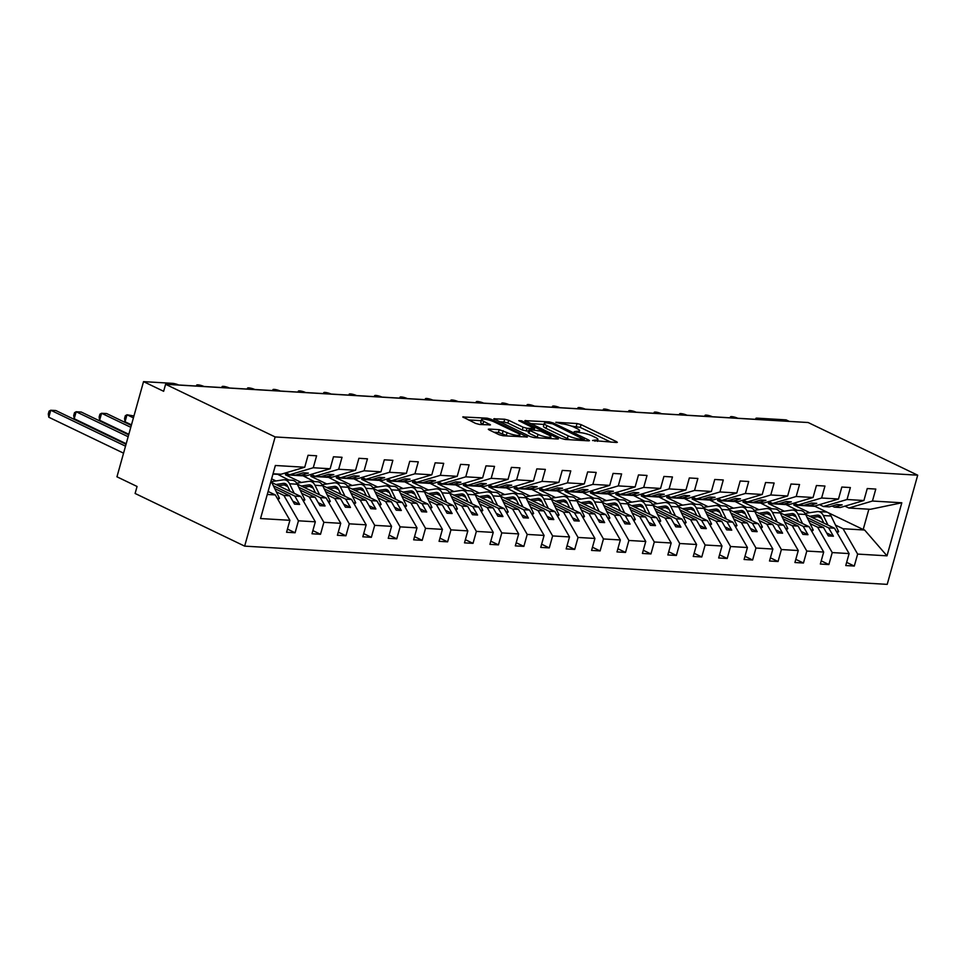 <?xml version="1.0" encoding="UTF-8"?>
<svg xmlns="http://www.w3.org/2000/svg" width="966" height="966" viewBox="0 0 966 966"><rect width="100%" height="100%" fill="white"/><g stroke="black" fill="none" stroke-linecap="round" stroke-linejoin="round"><path stroke-width="1.45" d="M592.532 440.496L616.513 442.5L617.346 442.343L616.537 441.679L581.025 424.605L577.052 423.543L555.848 422.275L561.355 423.772A9.31 1.823 15.6 0 1 574.058 427.177L577.016 428.602A9.31 1.823 15.6 0 1 579.6 430.727A9.31 1.823 15.6 0 1 576.943 431.259L574.178 431.681L579.709 432.587A9.31 1.823 15.6 0 1 592.399 436.004L595.358 437.429A9.31 1.823 15.6 0 1 597.942 439.554A9.31 1.823 15.6 0 1 595.285 440.085L592.532 440.496M489.134 429.061L488.313 429.23L489.11 429.894L499.072 434.688L503.045 435.751L527.424 436.994L491.102 419.256L487.142 418.181L462.762 416.95L475.598 423.398L479.571 424.472L490.474 424.895L483.7 421.369A7.788 1.521 15.6 0 1 481.539 419.594A7.788 1.521 15.6 0 1 486.381 419.498A7.788 1.521 15.6 0 1 494.375 421.997L517.764 433.239A7.788 1.521 15.6 0 1 519.913 435.014A7.788 1.521 15.6 0 1 515.083 435.111A7.788 1.521 15.6 0 1 507.078 432.611L499.217 429.665L489.134 429.061L488.929 429.81M917.7 475.187L275.141 436.946L244.652 546.128L887.211 584.37L917.7 475.187L808.156 422.528L165.597 384.287L163.64 391.29L143.536 381.63L172.516 383.345A4.444 0.869 15.6 0 1 178.577 384.975L197.897 386.134A4.444 0.869 15.6 0 1 196.666 385.12A4.444 0.869 15.6 0 1 199.431 385.06A4.444 0.869 15.6 0 1 203.995 386.497L223.315 387.644A4.444 0.869 15.6 0 1 222.083 386.629A4.444 0.869 15.6 0 1 224.849 386.569A4.444 0.869 15.6 0 1 229.413 388.006L248.733 389.153A4.444 0.869 15.6 0 1 247.501 388.139A4.444 0.869 15.6 0 1 250.266 388.09A4.444 0.869 15.6 0 1 254.831 389.515L274.151 390.662A4.444 0.869 15.6 0 1 272.919 389.648A4.444 0.869 15.6 0 1 275.684 389.6A4.444 0.869 15.6 0 1 280.249 391.037L299.569 392.184A4.444 0.869 15.6 0 1 298.337 391.17A4.444 0.869 15.6 0 1 301.102 391.109A4.444 0.869 15.6 0 1 305.667 392.546L324.987 393.693A4.444 0.869 15.6 0 1 323.755 392.679A4.444 0.869 15.6 0 1 326.52 392.619A4.444 0.869 15.6 0 1 331.084 394.056L350.404 395.203A4.444 0.869 15.6 0 1 349.173 394.188A4.444 0.869 15.6 0 1 351.938 394.14A4.444 0.869 15.6 0 1 356.502 395.565L375.822 396.724A4.444 0.869 15.6 0 1 374.591 395.71A4.444 0.869 15.6 0 1 377.356 395.649A4.444 0.869 15.6 0 1 381.92 397.086L401.24 398.233A4.444 0.869 15.6 0 1 400.009 397.219A4.444 0.869 15.6 0 1 402.774 397.159A4.444 0.869 15.6 0 1 407.338 398.596L426.658 399.743A4.444 0.869 15.6 0 1 425.426 398.729A4.444 0.869 15.6 0 1 428.192 398.68A4.444 0.869 15.6 0 1 432.756 400.105L452.076 401.252A4.444 0.869 15.6 0 1 450.844 400.238A4.444 0.869 15.6 0 1 453.609 400.19A4.444 0.869 15.6 0 1 458.174 401.615L477.494 402.774A4.444 0.869 15.6 0 1 476.262 401.759A4.444 0.869 15.6 0 1 479.027 401.699A4.444 0.869 15.6 0 1 483.592 403.136L502.912 404.283A4.444 0.869 15.6 0 1 501.68 403.269A4.444 0.869 15.6 0 1 504.445 403.208A4.444 0.869 15.6 0 1 509.01 404.645L528.33 405.792A4.444 0.869 15.6 0 1 527.098 404.778A4.444 0.869 15.6 0 1 529.863 404.73A4.444 0.869 15.6 0 1 534.427 406.155L553.747 407.314A4.444 0.869 15.6 0 1 552.516 406.3A4.444 0.869 15.6 0 1 555.281 406.239A4.444 0.869 15.6 0 1 559.845 407.676L579.165 408.823A4.444 0.869 15.6 0 1 577.934 407.809A4.444 0.869 15.6 0 1 580.699 407.749A4.444 0.869 15.6 0 1 585.263 409.186L604.583 410.333A4.444 0.869 15.6 0 1 603.352 409.318A4.444 0.869 15.6 0 1 606.117 409.258A4.444 0.869 15.6 0 1 610.681 410.695L630.001 411.842A4.444 0.869 15.6 0 1 628.769 410.828A4.444 0.869 15.6 0 1 631.535 410.779A4.444 0.869 15.6 0 1 636.099 412.204L655.419 413.363A4.444 0.869 15.6 0 1 654.187 412.349A4.444 0.869 15.6 0 1 656.952 412.289A4.444 0.869 15.6 0 1 661.517 413.726L680.837 414.873A4.444 0.869 15.6 0 1 679.605 413.859A4.444 0.869 15.6 0 1 682.37 413.798A4.444 0.869 15.6 0 1 686.935 415.235L706.255 416.382A4.444 0.869 15.6 0 1 705.023 415.368A4.444 0.869 15.6 0 1 707.788 415.32A4.444 0.869 15.6 0 1 712.353 416.744L731.673 417.892A4.444 0.869 15.6 0 1 730.441 416.877A4.444 0.869 15.6 0 1 733.194 416.829A4.444 0.869 15.6 0 1 737.77 418.266L757.09 419.413A4.444 0.869 -164.4 0 1 755.859 418.399A4.444 0.869 -164.4 0 1 757.127 418.145L786.095 419.872L789.307 421.405M275.141 436.946L165.597 384.287M561.149 438.383L565.122 439.445L588.668 440.846L589.501 440.677L588.692 440.025L553.18 422.951L549.207 421.876L524.828 420.645L561.149 438.383M557.636 438.999L534.077 437.598L530.117 436.535L493.795 418.797L504.699 419.232L508.671 420.295L523.077 427.226L527.038 428.288L534.56 428.518L518.754 420.645L521.555 420.814L557.66 438.178L558.469 438.842L557.636 438.999M285.743 472.857L289.655 474.741L295.548 475.091L303.312 472.785L308.396 473.099L300.631 475.393L306.524 475.743L330.143 468.752L333.475 456.785L342.024 457.292L338.68 469.259L315.073 476.25L320.966 476.6L328.73 474.306L333.813 474.608L326.049 476.902L331.942 477.252L355.56 470.273L358.893 458.295L367.442 458.814L364.097 470.78L340.491 477.759L346.383 478.11L354.148 475.815L359.231 476.117L351.467 478.424L357.36 478.774L380.978 471.782L384.311 459.816L392.86 460.323L389.515 472.289L365.909 479.281L371.801 479.631L379.566 477.325L384.649 477.627L376.885 479.933L382.778 480.283L406.396 473.292L409.729 461.325L418.278 461.833L414.933 473.799L391.327 480.79L397.219 481.14L404.983 478.846L410.067 479.148L402.303 481.442L408.195 481.793L431.814 474.801L435.147 462.835L443.696 463.342L440.351 475.32L416.744 482.3L422.637 482.65L430.401 480.356L435.485 480.657L427.721 482.952L433.613 483.302L457.22 476.323L460.565 464.356L469.114 464.863L465.769 476.83L442.162 483.821L448.055 484.171L455.819 481.865L460.903 482.167L453.139 484.473L459.031 484.823L482.638 477.832L485.983 465.866L494.52 466.373L491.187 478.339L467.58 485.33L473.473 485.681L481.237 483.374L486.321 483.688L478.556 485.983L484.449 486.333L508.056 479.341L511.4 467.375L519.937 467.882L516.605 479.848L492.998 486.84L498.891 487.19L506.655 484.896L511.739 485.198L503.974 487.492L509.867 487.842L533.474 480.863L536.818 468.884L545.355 469.391L542.023 481.37L518.416 488.349L524.309 488.699L532.073 486.405L537.156 486.707L529.392 489.001L535.285 489.364L558.891 482.372L562.236 470.406L570.773 470.913L567.44 482.879L543.822 489.871L549.726 490.221L557.491 487.915L562.574 488.216L554.81 490.523L560.703 490.873L584.309 483.881L587.654 471.915L596.191 472.422L592.858 484.389L569.24 491.38L575.144 491.73L582.909 489.436L587.992 489.738L580.228 492.032L586.12 492.382L609.727 485.391L613.072 473.425L621.609 473.932L618.276 485.898L594.658 492.889L600.562 493.24L608.326 490.945L613.41 491.247L605.646 493.541L611.538 493.892L635.145 486.912L638.49 474.934L647.027 475.453L643.694 487.419L620.075 494.399L625.98 494.761L633.744 492.455L638.828 492.757L631.064 495.063L636.956 495.413L660.563 488.422L663.908 476.455L672.445 476.963L669.112 488.929L645.493 495.92L651.398 496.27L659.162 493.964L664.246 494.266L656.482 496.572L662.374 496.922L685.981 489.931L689.326 477.965L697.863 478.472L694.53 490.438L670.911 497.43L676.816 497.78L684.58 495.486L689.664 495.787L681.899 498.082L687.792 498.432L711.399 491.44L714.743 479.474L723.28 479.981L719.948 491.96L696.329 498.939L702.234 499.289L709.998 496.995L715.082 497.297L707.317 499.591L713.21 499.941L736.817 492.962L740.161 480.996L748.698 481.503L745.366 493.469L721.747 500.46L727.652 500.811L735.416 498.504L740.499 498.806L732.735 501.113L738.628 501.463L762.234 494.471L765.579 482.505L774.116 483.012L770.783 494.978L747.165 501.97L753.069 502.32L760.834 500.026L765.917 500.328L758.153 502.622L764.046 502.972L787.652 495.981L790.997 484.014L799.534 484.521L796.201 496.488L772.583 503.479L778.487 503.829L786.252 501.535L791.335 501.837L783.571 504.131L789.463 504.481L813.07 497.502L816.415 485.524L824.952 486.043L821.619 498.009L798.001 504.989L803.905 505.339L811.669 503.045L816.753 503.346L808.989 505.653L814.881 506.003L838.488 499.011L841.833 487.045L850.37 487.552L847.037 499.519L823.418 506.51L829.323 506.86L837.087 504.554L842.171 504.856L834.407 507.162L840.299 507.512L863.906 500.521L867.251 488.555L875.788 489.062L872.455 501.028L848.836 508.019L870.402 509.299L901.809 502.779L887.005 555.836L864.618 530.02L863.193 529.513L868.869 509.215M267.268 494.471L275.322 494.942L289.909 520.3L260.542 518.549L275.358 465.491L304.725 467.242L308.057 455.276L316.606 455.783L313.262 467.749L289.655 474.741M304.725 467.242L281.106 474.234L273.052 473.751M311.161 474.366L315.073 476.25M336.579 475.888L340.491 477.759M361.996 477.397L365.909 479.281M387.414 478.907L391.327 480.79M412.832 480.428L416.744 482.3M438.25 481.937L442.162 483.821M463.668 483.447L467.58 485.33M489.086 484.956L492.998 486.84M514.504 486.478L518.416 488.349M539.922 487.987L543.822 489.871M565.339 489.496L569.24 491.38M590.757 491.018L594.658 492.889M616.175 492.527L620.075 494.399M641.593 494.037L645.493 495.92M667.011 495.546L670.911 497.43M692.429 497.067L696.329 498.939M717.847 498.577L721.747 500.46M743.265 500.086L747.165 501.97M768.682 501.608L772.583 503.479M794.1 503.117L798.001 504.989M819.518 504.626L823.418 506.51M287.445 529.09L295.101 532.773L298.446 520.807L315.327 521.809L300.74 496.464L271.796 482.541M276.312 491.827L283.871 495.461L298.446 520.807M312.863 530.6L320.519 534.283L323.864 522.316L340.744 523.318L326.158 497.973L297.214 484.051M301.73 493.336L309.289 496.971L323.864 522.316M287.796 486.647L284.161 484.896M275.95 480.947L271.627 478.858M338.281 532.121L345.937 535.792L349.281 523.826L366.162 524.828L351.576 499.482L322.632 485.572M327.148 494.846L334.707 498.48L349.281 523.826M313.213 488.156L309.579 486.405M301.368 482.457L285.453 474.813L285.972 472.966M363.699 533.63L371.355 537.313L374.699 525.335L391.58 526.349L376.994 501.004L348.05 487.081M352.566 496.367L360.125 499.99L374.699 525.335M338.631 489.665L334.997 487.915M326.786 483.966L310.871 476.323L311.39 474.487M389.117 535.14L396.772 538.823L400.117 526.856L416.998 527.859L402.411 502.513L373.468 488.591M377.984 497.876L385.543 501.511L400.117 526.856M364.049 491.175L360.415 489.436M352.204 485.487L336.289 477.832L336.808 475.996M414.535 536.649L422.19 540.332L425.535 528.366L442.416 529.368L427.829 504.023L398.886 490.112M403.402 499.386L410.961 503.02L425.535 528.366M389.467 492.696L385.832 490.945M377.621 486.997L361.707 479.341L362.226 477.506M439.953 538.171L447.608 541.841L450.953 529.875L467.834 530.889L453.247 505.532L424.303 491.622M428.819 500.895L436.378 504.53L450.953 529.875M414.885 494.206L411.25 492.455M403.039 488.506L387.125 480.863L387.644 479.015M465.37 539.68L473.026 543.363L476.371 531.397L493.252 532.399L478.665 507.053L449.721 493.131M454.237 502.417L461.796 506.039L476.371 531.397M440.303 495.715L436.668 493.964M428.457 490.028L412.542 482.372L413.062 480.537M490.788 541.189L498.444 544.872L501.789 532.906L518.67 533.908L504.083 508.563L475.139 494.64M479.655 503.926L487.202 507.561L501.789 532.906M465.721 497.224L462.086 495.486M453.875 491.537L437.96 483.881L438.479 482.046M516.206 542.711L523.862 546.382L527.207 534.415L544.087 535.418L529.501 510.072L500.557 496.162M505.073 505.435L512.62 509.07L527.207 534.415M491.139 498.746L487.504 496.995M479.293 493.046L463.378 485.391L463.897 483.555M541.624 544.22L549.28 547.903L552.624 535.925L569.505 536.939L554.919 511.582L525.975 497.671M530.491 506.957L538.038 510.579L552.624 535.925M516.556 500.255L512.922 498.504M504.711 494.556L488.796 486.912L489.315 485.077M567.042 545.73L574.698 549.413L578.042 537.446L594.923 538.448L580.337 513.103L551.393 499.18M555.909 508.466L563.456 512.101L578.042 537.446M541.974 501.765L538.34 500.026M530.129 496.077L514.214 488.422L514.733 486.586M592.46 547.239L600.115 550.922L603.46 538.956L620.341 539.958L605.754 514.612L576.811 500.69M581.327 509.976L588.874 513.61L603.46 538.956M567.392 503.286L563.758 501.535M555.547 497.587L539.632 489.931L540.151 488.096M617.878 548.76L625.533 552.431L628.878 540.465L645.759 541.467L631.172 516.122L602.229 502.211M606.745 511.485L614.291 515.12L628.878 540.465M592.81 504.795L589.175 503.045M580.964 499.096L565.05 491.452L565.569 489.605M643.296 550.27L650.951 553.953L654.296 541.986L671.177 542.989L656.59 517.643L627.646 503.721M632.162 513.006L639.709 516.629L654.296 541.986M618.228 506.305L614.593 504.554M606.382 500.605L590.467 492.962L590.987 491.126M668.713 551.779L676.369 555.462L679.714 543.496L696.595 544.498L682.008 519.153L653.064 505.23M657.58 514.516L665.127 518.15L679.714 543.496M643.646 507.814L640.011 506.075M631.8 502.127L615.885 494.471L616.405 492.636M694.131 553.301L701.787 556.971L705.132 545.005L722.013 546.007L707.426 520.662L678.482 506.752M682.998 516.025L690.545 519.66L705.132 545.005M669.064 509.336L665.429 507.585M657.218 503.636L641.303 495.981L641.822 494.145M719.549 554.81L727.205 558.493L730.55 546.514L747.43 547.529L732.844 522.171L703.9 508.261M708.416 517.547L715.963 521.169L730.55 546.514M694.482 510.845L690.847 509.094M682.636 505.146L666.721 497.502L667.24 495.655M744.967 556.319L752.623 560.002L755.967 548.036L772.848 549.038L758.262 523.693L729.318 509.77M733.834 519.056L741.381 522.691L755.967 548.036M719.899 512.354L716.265 510.603M708.054 506.667L692.139 499.011L692.658 497.176M770.385 557.829L778.041 561.512L781.385 549.545L798.266 550.548L783.68 525.202L754.724 511.28M759.252 520.565L766.799 524.2L781.385 549.545M745.317 513.876L741.683 512.125M733.472 508.176L717.557 500.521L718.076 498.685M795.803 559.35L803.458 563.021L806.803 551.055L823.684 552.057L809.097 526.712L780.142 512.801M784.67 522.075L792.217 525.709L806.803 551.055M770.735 515.385L767.101 513.634M758.89 509.686L742.975 502.042L743.494 500.195M821.221 560.86L828.876 564.542L832.221 552.576L849.102 553.578L845.757 565.545L854.294 566.052L857.639 554.086L887.005 555.836M810.088 523.596L817.634 527.219L832.221 552.576M796.153 516.895L792.518 515.144M784.307 511.195L768.393 503.552L768.9 501.716M844.936 506.136L848.836 508.019M846.639 562.369L854.294 566.052M835.505 525.106L843.052 528.74L857.639 554.086M821.571 518.404L817.936 516.665M809.725 512.717L793.81 505.061L794.318 503.226M143.536 381.63L116.958 476.806L137.063 486.478L135.107 493.469L244.652 546.128M275.322 494.942L268.101 491.477M295.101 532.773L286.564 532.266L289.909 520.3M320.519 534.283L311.982 533.775L315.327 521.809M288.882 480.054L277 473.98M345.937 535.792L337.4 535.285L340.744 523.318M314.3 481.563L302.418 475.501M371.355 537.313L362.818 536.806L366.162 524.828M339.718 483.072L327.836 477.011M396.772 538.823L388.235 538.316L391.58 526.349M365.136 484.594L353.254 478.52M422.19 540.332L413.653 539.825L416.998 527.859M390.554 486.103L378.672 480.042M447.608 541.841L439.071 541.334L442.416 529.368M415.972 487.613L404.09 481.551M473.026 543.363L464.489 542.856L467.834 530.889M441.39 489.134L429.508 483.06M498.444 544.872L489.907 544.365L493.252 532.399M466.807 490.643L454.926 484.57M523.862 546.382L515.325 545.875L518.67 533.908M492.225 492.153L480.344 486.091M549.28 547.903L540.743 547.396L544.087 535.418M517.643 493.662L505.761 487.601M574.698 549.413L566.161 548.905L569.505 536.939M543.061 495.184L531.179 489.11M600.115 550.922L591.578 550.415L594.923 538.448M568.479 496.693L556.597 490.631M625.533 552.431L616.996 551.924L620.341 539.958M593.897 498.202L582.015 492.141M650.951 553.953L642.414 553.446L645.759 541.467M619.315 499.712L607.433 493.65M676.369 555.462L667.832 554.955L671.177 542.989M644.733 501.233L632.851 495.16M701.787 556.971L693.25 556.464L696.595 544.498M670.15 502.743L658.269 496.681M727.205 558.493L718.668 557.974L722.013 546.007M695.568 504.252L683.687 498.19M752.623 560.002L744.086 559.495L747.43 547.529M720.986 505.773L709.104 499.7M778.041 561.512L769.504 561.005L772.848 549.038M746.404 507.283L734.522 501.221M803.458 563.021L794.921 562.514L798.266 550.548M771.822 508.792L759.94 502.731M828.876 564.542L820.339 564.035L823.684 552.057M313.262 467.749L330.143 468.752M338.68 469.259L355.56 470.273M364.097 470.78L380.978 471.782M389.515 472.289L406.396 473.292M414.933 473.799L431.814 474.801M440.351 475.32L457.22 476.323M465.769 476.83L482.638 477.832M491.187 478.339L508.056 479.341M516.605 479.848L533.474 480.863M542.023 481.37L558.891 482.372M567.44 482.879L584.309 483.881M592.858 484.389L609.727 485.391M618.276 485.898L635.145 486.912M643.694 487.419L660.563 488.422M669.112 488.929L685.981 489.931M694.53 490.438L711.399 491.44M719.948 491.96L736.817 492.962M745.366 493.469L762.234 494.471M770.783 494.978L787.652 495.981M796.201 496.488L813.07 497.502M821.619 498.009L838.488 499.011M847.037 499.519L863.906 500.521M872.455 501.028L901.809 502.779M298.301 474.27L300.631 475.393M283.871 495.461L289.764 495.812L294.558 504.143L299.641 504.445L294.847 496.113L300.74 496.464M274.73 488.579L289.764 495.812M273.378 485.789L294.847 496.113M323.719 475.791L326.049 476.902M309.289 496.971L315.182 497.321L319.975 505.653L325.059 505.967L320.265 497.623L326.158 497.973M300.148 490.1L315.182 497.321M298.796 487.299L320.265 497.623M272.967 474.065L276.916 474.294M349.137 477.301L351.467 478.424M334.707 498.48L340.6 498.83L345.393 507.174L350.477 507.476L345.683 499.132L351.576 499.482M325.566 491.609L340.6 498.83M324.214 488.808L345.683 499.132M285.453 474.813L302.334 475.815M374.554 478.81L376.885 479.933M360.125 499.99L366.017 500.34L370.811 508.684L375.895 508.985L371.101 500.642L376.994 501.004M350.984 493.119L366.017 500.34M349.632 490.33L371.101 500.642M310.871 476.323L327.752 477.325M399.972 480.319L402.303 481.442M385.543 501.511L391.435 501.861L396.229 510.193L401.313 510.495L396.519 502.163L402.411 502.513M376.402 494.628L391.435 501.861M375.05 491.839L396.519 502.163M336.289 477.832L353.17 478.834M425.39 481.841L427.721 482.952M410.961 503.02L416.853 503.371L421.647 511.714L426.731 512.016L421.937 503.672L427.829 504.023M401.82 496.15L416.853 503.371M400.467 493.348L421.937 503.672M361.707 479.341L378.587 480.356M450.808 483.35L453.139 484.473M436.378 504.53L442.271 504.88L447.065 513.224L452.148 513.526L447.355 505.182L453.247 505.532M427.238 497.659L442.271 504.88M425.885 494.858L447.355 505.182M387.125 480.863L404.005 481.865M476.226 484.86L478.556 485.983M461.796 506.039L467.689 506.401L472.483 514.733L477.566 515.035L472.772 506.703L478.665 507.053M452.656 499.168L467.689 506.401M451.303 496.379L472.772 506.703M412.542 482.372L429.423 483.374M501.644 486.381L503.974 487.492M487.202 507.561L493.107 507.911L497.901 516.242L502.984 516.544L498.19 508.213L504.083 508.563M478.073 500.678L493.107 507.911M476.721 497.888L498.19 508.213M437.96 483.881L454.841 484.884M527.062 487.89L529.392 489.001M512.62 509.07L518.525 509.42L523.318 517.764L528.402 518.066L523.608 509.722L529.501 510.072M503.491 502.199L518.525 509.42M502.139 499.398L523.608 509.722M463.378 485.391L480.259 486.405M552.48 489.4L554.81 490.523M538.038 510.579L543.943 510.929L548.736 519.273L553.82 519.575L549.026 511.231L554.919 511.582M528.909 503.709L543.943 510.929M527.557 500.919L549.026 511.231M488.796 486.912L505.677 487.915M577.897 490.909L580.228 492.032M563.456 512.101L569.36 512.451L574.154 520.783L579.238 521.085L574.444 512.753L580.337 513.103M554.327 505.218L569.36 512.451M552.975 502.429L574.444 512.753M514.214 488.422L531.095 489.424M603.315 492.431L605.646 493.541M588.874 513.61L594.778 513.96L599.572 522.304L604.656 522.606L599.862 514.262L605.754 514.612M579.745 506.739L594.778 513.96M578.393 503.938L599.862 514.262M539.632 489.931L556.513 490.945M628.733 493.94L631.064 495.063M614.291 515.12L620.196 515.47L624.99 523.813L630.073 524.115L625.28 515.772L631.172 516.122M605.163 508.249L620.196 515.47M603.81 505.447L625.28 515.772M565.05 491.452L581.93 492.455M654.151 495.449L656.482 496.572M639.709 516.629L645.614 516.979L650.408 525.323L655.491 525.625L650.698 517.293L656.59 517.643M630.581 509.758L645.614 516.979M629.228 506.969L650.698 517.293M590.467 492.962L607.348 493.964M679.569 496.971L681.899 498.082M665.127 518.15L671.032 518.5L675.826 526.832L680.909 527.134L676.115 518.802L682.008 519.153M655.999 511.268L671.032 518.5M654.634 508.478L676.115 518.802M615.885 494.471L632.766 495.473M704.987 498.48L707.317 499.591M690.545 519.66L696.45 520.01L701.244 528.354L706.327 528.656L701.533 520.312L707.426 520.662M681.416 512.789L696.45 520.01M680.052 509.988L701.533 520.312M641.303 495.981L658.184 496.995M730.405 499.99L732.735 501.113M715.963 521.169L721.868 521.519L726.661 529.863L731.745 530.165L726.951 521.821L732.844 522.171M706.834 514.298L721.868 521.519M705.47 511.509L726.951 521.821M666.721 497.502L683.602 498.504M755.823 501.499L758.153 502.622M741.381 522.691L747.286 523.041L752.079 531.372L757.163 531.674L752.369 523.343L758.262 523.693M732.252 515.808L747.286 523.041M730.888 513.018L752.369 523.343M692.139 499.011L709.02 500.014M781.24 503.02L783.571 504.131M766.799 524.2L772.703 524.55L777.497 532.894L782.581 533.196L777.787 524.852L783.68 525.202M757.67 517.329L772.703 524.55M756.306 514.528L777.787 524.852M717.557 500.521L734.438 501.523M806.658 504.53L808.989 505.653M792.217 525.709L798.121 526.059L802.915 534.403L807.999 534.705L803.205 526.361L809.097 526.712M783.088 518.839L798.121 526.059M781.723 516.037L803.205 526.361M742.975 502.042L759.856 503.045M832.076 506.039L834.407 507.162M817.634 527.219L823.539 527.569L828.333 535.913L833.417 536.215L828.623 527.871L834.515 528.233L805.559 514.31M808.506 520.348L823.539 527.569M807.141 517.559L828.623 527.871M797.24 510.302L785.358 504.24M768.393 503.552L785.273 504.554M834.515 528.233L849.102 553.578M843.052 528.74L864.618 530.02M793.81 505.061L814.954 506.317L863.193 529.513M826.63 532.954L833.417 536.215M801.212 531.445L807.999 534.705M775.795 529.923L782.581 533.196M750.377 528.414L757.163 531.674M724.959 526.905L731.745 530.165M699.541 525.395L706.327 528.656M674.123 523.874L680.909 527.134M648.705 522.365L655.491 525.625M623.287 520.855L630.073 524.115M597.869 519.334L604.656 522.606M572.452 517.824L579.238 521.085M547.034 516.315L553.82 519.575M521.616 514.806L528.402 518.066M496.198 513.284L502.984 516.544M470.78 511.775L477.566 515.035M445.362 510.265L452.148 513.526M419.944 508.744L426.731 512.016M394.526 507.235L401.313 510.495M369.109 505.725L375.895 508.985M343.691 504.216L350.477 507.476M318.273 502.694L325.059 505.967M292.855 501.185L299.641 504.445M610.971 442.174L580.24 427.407L571.292 426.042M543.955 424.412L530.419 423.603M583.718 439.385L552.552 423.82L546.889 422.903A9.31 1.823 15.6 0 0 544.232 423.434A9.31 1.823 15.6 0 0 546.816 425.559L568.117 435.799A9.31 1.823 15.6 0 0 580.82 439.216L583.718 439.385L583.392 440.532M544.232 423.434L543.447 426.235A9.31 1.823 15.6 0 0 546.032 428.361L546.816 425.559M570.097 439.747A9.31 1.823 15.6 0 1 567.332 438.6L546.032 428.361M499.386 421.756L503.926 422.033L504.699 419.232M528.571 431.222L522.292 430.027L507.887 423.096L503.926 422.033M550.548 437.924L552.093 438.673M538.014 434.41A7.788 1.521 15.6 0 0 546.019 436.91A7.788 1.521 15.6 0 0 550.849 436.813A7.788 1.521 15.6 0 0 548.7 435.038L540.465 431.077L529.803 429.616L528.982 429.785L529.779 430.45L538.014 434.41L537.241 437.212A7.788 1.521 15.6 0 0 538.811 437.876M528.982 429.785L528.197 432.587L529.006 433.251L529.779 430.45M537.241 437.212L529.006 433.251M507.742 436.028A7.788 1.521 15.6 0 1 506.305 435.412L498.432 432.466L493.892 432.2M481.539 419.594L480.766 422.396A7.788 1.521 15.6 0 0 482.915 424.171L483.7 421.369M484.099 424.738L482.915 424.171M481.237 420.681L468.353 419.908M521.06 436.825L519.611 436.125M805.04 513.429L817.067 511.594A9.491 6.895 93.4 0 1 818.13 511.545A9.491 6.895 93.4 0 1 823.346 515.542L827.995 525.093M818.13 511.545L825.858 512.004A9.491 6.895 93.4 0 1 831.074 516.001L838.657 531.59L836.363 531.445M838.657 531.59L837.22 532.942M823.853 523.101L821.172 517.595A5.929 4.311 -86.6 0 0 817.912 515.095A5.929 4.311 -86.6 0 0 817.248 515.132L809.665 516.279M820.303 516.303L812.249 517.522M779.622 511.908L791.649 510.084A9.491 6.895 93.4 0 1 792.712 510.036A9.491 6.895 93.4 0 1 797.928 514.033L802.577 523.584M792.712 510.036L800.44 510.495A9.491 6.895 93.4 0 1 805.656 514.492L813.239 530.068L810.945 529.936M813.239 530.068L811.802 531.421M798.435 521.592L795.755 516.086A5.929 4.311 -86.6 0 0 792.494 513.586A5.929 4.311 -86.6 0 0 791.83 513.622L784.247 514.769M794.885 514.793L786.831 516.013M754.205 510.398L766.231 508.575A9.491 6.895 93.4 0 1 767.294 508.527A9.491 6.895 93.4 0 1 772.51 512.523L777.159 522.063M767.294 508.527L775.022 508.985A9.491 6.895 93.4 0 1 780.238 512.982L787.821 528.559L785.527 528.426M787.821 528.559L786.384 529.911M773.017 520.082L770.337 514.576A5.929 4.311 -86.6 0 0 767.076 512.077A5.929 4.311 -86.6 0 0 766.412 512.101L758.829 513.26M769.467 513.272L761.413 514.504M728.787 508.889L740.813 507.065A9.491 6.895 93.4 0 1 741.876 507.017A9.491 6.895 93.4 0 1 747.092 511.002L751.741 520.553M741.876 507.017L749.604 507.476A9.491 6.895 93.4 0 1 754.82 511.473L762.403 527.05L760.109 526.905M762.403 527.05L760.967 528.402M747.599 518.561L744.931 513.055A5.929 4.311 -86.6 0 0 741.659 510.567A5.929 4.311 -86.6 0 0 740.994 510.591L733.411 511.739M744.049 511.763L735.995 512.982M703.369 507.367L715.395 505.544A9.491 6.895 93.4 0 1 716.458 505.496A9.491 6.895 93.4 0 1 721.674 509.493L726.323 519.044M716.458 505.496L724.186 505.955A9.491 6.895 93.4 0 1 729.402 509.951L736.986 525.528L734.691 525.395M736.986 525.528L735.549 526.893M722.182 517.052L719.513 511.545A5.929 4.311 -86.6 0 0 716.241 509.046A5.929 4.311 -86.6 0 0 715.577 509.082L707.993 510.229M718.632 510.253L710.578 511.473M677.963 505.858L689.978 504.035A9.491 6.895 93.4 0 1 691.04 503.986A9.491 6.895 93.4 0 1 696.257 507.983L700.905 517.522M691.04 503.986L698.768 504.445A9.491 6.895 93.4 0 1 703.985 508.442L711.568 524.019L709.285 523.886M711.568 524.019L710.131 525.371M696.764 515.542L694.095 510.036A5.929 4.311 -86.6 0 0 690.823 507.536A5.929 4.311 -86.6 0 0 690.171 507.573L682.576 508.72M693.214 508.732L685.16 509.963M652.545 504.349L664.56 502.525A9.491 6.895 93.4 0 1 665.622 502.477A9.491 6.895 93.4 0 1 670.839 506.474L675.488 516.013M665.622 502.477L673.35 502.936A9.491 6.895 93.4 0 1 678.567 506.933L686.15 522.509L683.868 522.377M686.15 522.509L684.713 523.862M671.346 514.033L668.677 508.527A5.929 4.311 -86.6 0 0 665.405 506.027A5.929 4.311 -86.6 0 0 664.753 506.051L657.158 507.21M667.796 507.222L659.742 508.442M627.127 502.839L639.142 501.004A9.491 6.895 93.4 0 1 640.204 500.956A9.491 6.895 93.4 0 1 645.421 504.952L650.07 514.504M640.204 500.956L647.932 501.426A9.491 6.895 93.4 0 1 653.149 505.411L660.732 521L658.45 520.855M660.732 521L659.307 522.352M645.928 512.511L643.259 507.005A5.929 4.311 -86.6 0 0 639.987 504.506A5.929 4.311 -86.6 0 0 639.335 504.542L631.74 505.689M642.378 505.713L634.324 506.933M601.709 501.318L613.724 499.494A9.491 6.895 93.4 0 1 614.787 499.446A9.491 6.895 93.4 0 1 620.003 503.443L624.652 512.994M614.787 499.446L622.515 499.905A9.491 6.895 93.4 0 1 627.731 503.902L635.314 519.479L633.032 519.346M635.314 519.479L633.889 520.831M620.51 511.002L617.842 505.496A5.929 4.311 -86.6 0 0 614.569 502.996A5.929 4.311 -86.6 0 0 613.917 503.032L606.322 504.18M616.96 504.204L608.906 505.423M576.291 499.808L588.306 497.985A9.491 6.895 93.4 0 1 589.369 497.937A9.491 6.895 93.4 0 1 594.585 501.934L599.234 511.473M589.369 497.937L597.097 498.396A9.491 6.895 93.4 0 1 602.313 502.392L609.896 517.969L607.614 517.836M609.896 517.969L608.471 519.322M595.104 509.493L592.424 503.986A5.929 4.311 -86.6 0 0 589.151 501.487A5.929 4.311 -86.6 0 0 588.499 501.511L580.904 502.67M591.542 502.682L583.488 503.914M550.874 498.299L562.888 496.476A9.491 6.895 93.4 0 1 563.951 496.427A9.491 6.895 93.4 0 1 569.167 500.412L573.816 509.963M563.951 496.427L571.679 496.886A9.491 6.895 93.4 0 1 576.895 500.883L584.478 516.46L582.196 516.315M584.478 516.46L583.053 517.812M569.686 507.971L567.006 502.465A5.929 4.311 -86.6 0 0 563.733 499.977A5.929 4.311 -86.6 0 0 563.081 500.002L555.486 501.161M566.124 501.173L558.07 502.392M525.456 496.778L537.47 494.954A9.491 6.895 93.4 0 1 538.533 494.906A9.491 6.895 93.4 0 1 543.749 498.903L548.398 508.454M538.533 494.906L546.261 495.365A9.491 6.895 93.4 0 1 551.477 499.362L559.06 514.938L556.778 514.806M559.06 514.938L557.636 516.303M544.269 506.462L541.588 500.956A5.929 4.311 -86.6 0 0 538.316 498.456A5.929 4.311 -86.6 0 0 537.664 498.492L530.068 499.639M540.706 499.663L532.652 500.883M500.038 495.268L512.052 493.445A9.491 6.895 93.4 0 1 513.115 493.397A9.491 6.895 93.4 0 1 518.331 497.393L522.98 506.945M513.115 493.397L520.843 493.855A9.491 6.895 93.4 0 1 526.059 497.852L533.643 513.429L531.36 513.296M533.643 513.429L532.218 514.781M518.851 504.952L516.17 499.446A5.929 4.311 -86.6 0 0 512.898 496.947A5.929 4.311 -86.6 0 0 512.246 496.983L504.65 498.13M515.289 498.142L507.235 499.374M474.62 493.759L486.635 491.935A9.491 6.895 93.4 0 1 487.697 491.887A9.491 6.895 93.4 0 1 492.914 495.884L497.562 505.423M487.697 491.887L495.425 492.346A9.491 6.895 93.4 0 1 500.642 496.343L508.225 511.92L505.942 511.787M508.225 511.92L506.8 513.272M493.433 503.443L490.752 497.937A5.929 4.311 -86.6 0 0 487.48 495.437A5.929 4.311 -86.6 0 0 486.828 495.461L479.233 496.621M489.871 496.633L481.817 497.852M449.202 492.249L461.217 490.426A9.491 6.895 93.4 0 1 462.279 490.366A9.491 6.895 93.4 0 1 467.496 494.363L472.145 503.914M462.279 490.366L470.007 490.837A9.491 6.895 93.4 0 1 475.224 494.821L482.807 510.41L480.525 510.265M482.807 510.41L481.382 511.763M468.015 501.922L465.334 496.415A5.929 4.311 -86.6 0 0 462.062 493.928A5.929 4.311 -86.6 0 0 461.41 493.952L453.815 495.099M464.453 495.123L456.399 496.343M423.784 490.728L435.799 488.905A9.491 6.895 93.4 0 1 436.861 488.856A9.491 6.895 93.4 0 1 442.078 492.853L446.727 502.405M436.861 488.856L444.589 489.315A9.491 6.895 93.4 0 1 449.806 493.312L457.389 508.889L455.107 508.756M457.389 508.889L455.964 510.241M442.597 500.412L439.916 494.906A5.929 4.311 -86.6 0 0 436.656 492.406A5.929 4.311 -86.6 0 0 435.992 492.443L428.397 493.59M439.035 493.614L430.981 494.834M398.366 489.219L410.381 487.395A9.491 6.895 93.4 0 1 411.444 487.347A9.491 6.895 93.4 0 1 416.66 491.344L421.309 500.883M411.444 487.347L419.172 487.806A9.491 6.895 93.4 0 1 424.388 491.803L431.971 507.379L429.689 507.247M431.971 507.379L430.546 508.732M417.179 498.903L414.499 493.397A5.929 4.311 -86.6 0 0 411.238 490.897A5.929 4.311 -86.6 0 0 410.574 490.933L402.979 492.08M413.617 492.092L405.563 493.324M372.948 487.709L384.963 485.886A9.491 6.895 93.4 0 1 386.026 485.838A9.491 6.895 93.4 0 1 391.242 489.834L395.891 499.374M386.026 485.838L393.754 486.296A9.491 6.895 93.4 0 1 398.97 490.293L406.553 505.87L404.271 505.737M406.553 505.87L405.128 507.222M391.761 497.393L389.081 491.887A5.929 4.311 -86.6 0 0 385.82 489.388A5.929 4.311 -86.6 0 0 385.156 489.412L377.561 490.571M388.199 490.583L380.145 491.803M347.531 486.188L359.545 484.364A9.491 6.895 93.4 0 1 360.608 484.316A9.491 6.895 93.4 0 1 365.824 488.313L370.473 497.864M360.608 484.316L368.336 484.775A9.491 6.895 93.4 0 1 373.552 488.772L381.135 504.361L378.853 504.216M381.135 504.361L379.71 505.713M366.343 495.872L363.663 490.366A5.929 4.311 -86.6 0 0 360.403 487.866A5.929 4.311 -86.6 0 0 359.738 487.902L352.143 489.05M362.781 489.074L354.727 490.293M133.948 415.972L127.005 414.776L133.429 417.855M125.049 421.768L124.554 418.507L125.338 415.706L127.005 414.776L125.049 421.768L131.473 424.859M322.113 484.678L334.127 482.855A9.491 6.895 93.4 0 1 335.19 482.807A9.491 6.895 93.4 0 1 340.406 486.804L345.055 496.355M335.19 482.807L342.918 483.266A9.491 6.895 93.4 0 1 348.134 487.262L355.717 502.839L353.435 502.706M355.717 502.839L354.293 504.192M340.926 494.363L338.245 488.856A5.929 4.311 -86.6 0 0 334.985 486.357A5.929 4.311 -86.6 0 0 334.321 486.393L326.725 487.54M337.363 487.564L329.309 488.784M131.316 425.414L106.671 413.569L101.587 413.267L130.784 427.298M99.631 420.258L99.136 416.998L99.921 414.197L101.587 413.267L99.631 420.258L128.828 434.302M296.695 483.169L308.709 481.346A9.491 6.895 93.4 0 1 309.772 481.297A9.491 6.895 93.4 0 1 314.988 485.294L319.637 494.834M309.772 481.297L317.5 481.756A9.491 6.895 93.4 0 1 322.716 485.753L330.3 501.33L328.017 501.197M330.3 501.33L328.875 502.682M315.508 492.853L312.827 487.347A5.929 4.311 -86.6 0 0 309.567 484.847A5.929 4.311 -86.6 0 0 308.903 484.872L301.307 486.031M311.946 486.043L303.892 487.262M128.683 434.845L81.253 412.047L76.169 411.745L128.152 436.741M74.213 418.749L73.718 415.477L74.503 412.687L76.169 411.745L74.213 418.749L126.196 443.732M271.277 481.66L283.292 479.836A9.491 6.895 93.4 0 1 284.354 479.788A9.491 6.895 93.4 0 1 289.571 483.773L294.219 493.324M284.354 479.788L292.082 480.247A9.491 6.895 93.4 0 1 297.299 484.244L304.882 499.82L302.599 499.676M304.882 499.82L303.457 501.173M290.09 491.332L287.409 485.826A5.929 4.311 -86.6 0 0 284.149 483.338A5.929 4.311 -86.6 0 0 283.485 483.362L275.902 484.509M286.528 484.534L278.474 485.753M126.039 444.288L55.835 410.538L50.751 410.236L125.52 446.171M48.795 417.24L48.3 413.967L49.085 411.166L50.751 410.236L48.795 417.24L123.563 453.175M270.963 481.225A9.491 6.895 93.4 0 1 271.881 482.722L279.464 498.299L277.182 498.166M268.294 490.776L268.802 491.815M279.464 498.299L278.039 499.651M594.971 441.208L595.285 440.085M576.63 432.394L576.943 431.259M576.279 426.332L577.052 423.543M580.24 427.407L581.025 424.605M616.308 442.488L616.537 441.679M525.456 421.212L525.661 420.476M548.893 423.023L549.207 421.876M552.89 423.989L553.18 422.951M588.463 440.834L588.692 440.025M567.332 438.6L568.117 435.799M580.506 440.363L580.82 439.216M494.423 419.365L494.628 418.628M507.887 423.096L508.671 420.295M522.292 430.027L523.077 427.226M526.265 431.09L527.038 428.288M533.413 429.834L533.727 428.687M521.266 421.852L521.555 420.814M557.43 438.987L557.66 438.178M498.432 432.466L499.217 429.665M502.405 433.529L503.189 430.739M506.305 435.412L507.078 432.611M489.436 425.052L489.665 424.231M463.378 417.517L463.583 416.781M486.755 419.57L487.142 418.181M490.728 420.596L491.102 419.256M526.398 437.139L526.627 436.33M831.074 516.001L823.346 515.542M818.564 515.204L817.248 515.132M805.656 514.492L797.928 514.033M793.146 513.695L791.83 513.622M780.238 512.982L772.51 512.523M767.728 512.185L766.412 512.101M754.82 511.473L747.092 511.002M742.311 510.676L740.994 510.591M729.402 509.951L721.674 509.493M716.893 509.154L715.577 509.082M703.985 508.442L696.257 507.983M691.475 507.645L690.171 507.573M678.567 506.933L670.839 506.474M666.057 506.136L664.753 506.051M653.149 505.411L645.421 504.952M640.651 504.626L639.335 504.542M627.731 503.902L620.003 503.443M615.233 503.105L613.917 503.032M602.313 502.392L594.585 501.934M589.815 501.595L588.499 501.511M576.895 500.883L569.167 500.412M564.398 500.086L563.081 500.002M551.477 499.362L543.749 498.903M538.98 498.565L537.664 498.492M526.059 497.852L518.331 497.393M513.562 497.055L512.246 496.983M500.642 496.343L492.914 495.884M488.144 495.546L486.828 495.461M475.224 494.821L467.496 494.363M462.726 494.037L461.41 493.952M449.806 493.312L442.078 492.853M437.308 492.515L435.992 492.443M424.388 491.803L416.66 491.344M411.89 491.006L410.574 490.933M398.97 490.293L391.242 489.834M386.472 489.496L385.156 489.412M373.552 488.772L365.824 488.313M361.055 487.975L359.738 487.902M348.134 487.262L340.406 486.804M335.637 486.466L334.321 486.393M322.716 485.753L314.988 485.294M310.219 484.956L308.903 484.872M297.299 484.244L289.571 483.773M284.801 483.447L283.485 483.362M271.881 482.722L270.565 482.65M730.175 417.807L730.441 416.877M755.593 419.316L755.859 418.399M704.757 416.298L705.023 415.368M679.34 414.788L679.605 413.859M653.922 413.267L654.187 412.349M628.504 411.757L628.769 410.828M603.086 410.248L603.352 409.318M577.668 408.727L577.934 407.809M552.25 407.217L552.516 406.3M526.844 405.708L527.098 404.778M501.426 404.199L501.68 403.269M476.009 402.677L476.262 401.759M450.591 401.168L450.844 400.238M425.173 399.658L425.426 398.729M399.755 398.137L400.009 397.219M374.337 396.628L374.591 395.71M348.919 395.118L349.173 394.188M323.501 393.609L323.755 392.679M298.083 392.087L298.337 391.17M272.666 390.578L272.919 389.648M247.248 389.069L247.501 388.139M221.83 387.559L222.083 386.629M196.412 386.038L196.666 385.12M597.435 441.365L597.942 439.554M579.081 432.551L579.6 430.727M583.935 440.568L584.297 439.276M534.186 429.882L534.56 428.518M550.366 438.564L550.849 436.813M519.442 436.729L519.913 435.014"/></g></svg>
